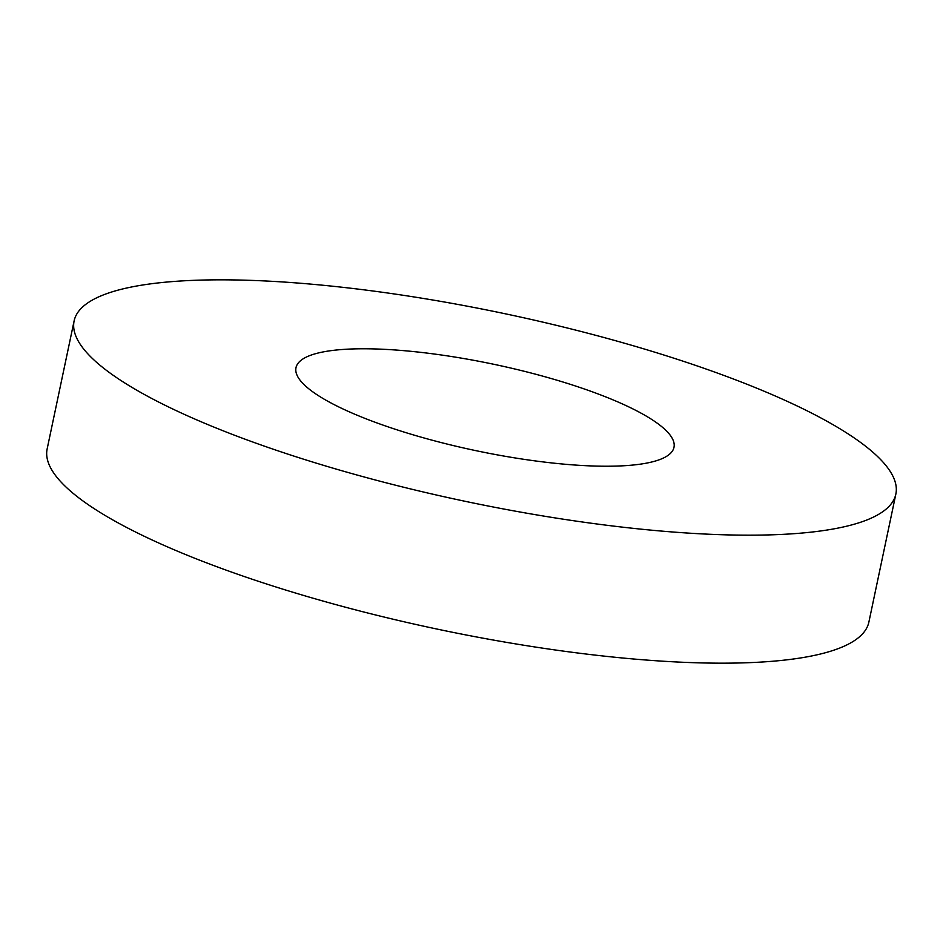 <?xml version="1.0" encoding="UTF-8"?>
<svg xmlns="http://www.w3.org/2000/svg" width="943" height="943" viewBox="0 0 943 943"><rect width="100%" height="100%" fill="white"/><g stroke="black" fill="none" stroke-linecap="round" stroke-linejoin="round"><path stroke-width="1.41" d="M658.709 424.279A193.15 44.109 11.9 0 0 451.167 356.466A193.15 44.109 11.9 0 0 295.996 367.676A193.15 44.109 11.9 0 0 311.261 390.72A193.15 44.109 11.9 0 0 518.803 458.534A193.15 44.109 11.9 0 0 673.986 447.324A193.15 44.109 11.9 0 0 658.709 424.279M74.12 320.915L47.15 448.915A419.883 95.88 11.9 0 0 80.344 499.024A419.883 95.88 11.9 0 0 531.522 646.45A419.883 95.88 11.9 0 0 868.88 622.085L895.85 494.085A419.883 95.88 11.9 0 0 862.656 443.976A419.883 95.88 11.9 0 0 411.478 296.55A419.883 95.88 11.9 0 0 74.12 320.915A419.883 95.88 11.9 0 0 107.325 371.023A419.883 95.88 11.9 0 0 558.504 518.45A419.883 95.88 11.9 0 0 895.85 494.085"/></g></svg>
